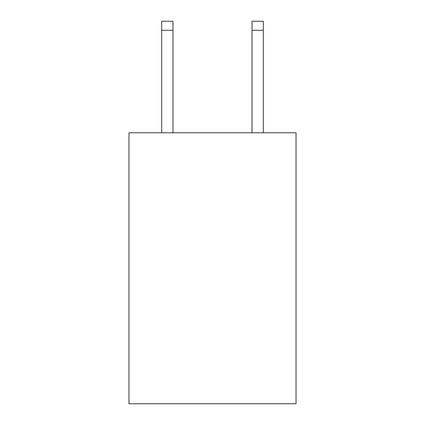 <?xml version="1.0" encoding="UTF-8"?>
<svg xmlns="http://www.w3.org/2000/svg" width="425" height="425" viewBox="0 0 425 425"><rect width="100%" height="100%" fill="white"/><g stroke="black" fill="none" stroke-linecap="round" stroke-linejoin="round"><path stroke-width="0.64" d="M296.044 132.791L296.044 403.75L128.956 403.75L128.956 132.791L296.044 132.791M252.014 132.791L252.014 21.25L263.303 21.25L263.303 132.791M252.014 21.25L263.303 21.25L252.014 21.25M172.986 132.791L172.986 30.281L161.697 30.281L161.697 21.25L172.986 21.25L172.986 30.281M161.697 132.791L161.697 30.281M172.986 21.25L161.697 21.25M252.014 30.281L263.303 30.281"/></g></svg>
